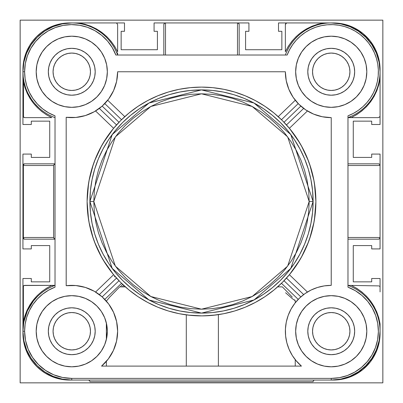 <?xml version="1.0" encoding="UTF-8"?>
<svg xmlns="http://www.w3.org/2000/svg" width="403" height="403" viewBox="0 0 403 403"><rect width="100%" height="100%" fill="white"/><g stroke="black" fill="none" stroke-linecap="round" stroke-linejoin="round"><path stroke-width="0.6" d="M349.567 327.589L349.93 331.236A18.694 18.694 0 0 1 331.236 349.93A18.694 18.694 0 0 1 312.542 331.236L312.899 334.883L312.542 331.236L312.899 327.589L313.967 324.083L315.69 320.848L318.017 318.017L320.848 315.69L324.083 313.967L327.589 312.899L331.236 312.542L334.883 312.899L338.389 313.967L341.618 315.69L344.454 318.017L346.776 320.848L348.504 324.083L349.567 327.589L349.93 331.236L349.567 334.883L348.504 338.389L346.776 341.618L344.454 344.454L341.618 346.776L338.389 348.504L334.883 349.567L331.236 349.93L327.589 349.567L324.083 348.504L320.848 346.776L318.017 344.454L315.69 341.618L313.967 338.389L312.899 334.883L312.542 331.236L312.899 327.589M90.101 327.589L90.458 331.236L90.101 327.589L90.458 331.236L90.101 334.883L89.033 338.389L87.31 341.618L84.983 344.454L82.152 346.776L78.917 348.504L75.411 349.567L71.764 349.93L68.117 349.567L64.611 348.504L61.382 346.776L58.546 344.454L56.224 341.618L54.496 338.389L53.433 334.883L53.07 331.236L53.433 327.589L54.496 324.083L56.224 320.848L58.546 318.017L61.382 315.69L64.611 313.967L68.117 312.899L71.764 312.542L75.411 312.899L78.917 313.967L82.152 315.69L84.983 318.017L87.31 320.848L89.033 324.083L90.101 327.589L90.458 331.236L90.101 334.883L90.458 331.236A18.694 18.694 0 0 1 71.764 349.93A18.694 18.694 0 0 1 53.07 331.236L53.433 327.589M90.101 68.117L90.458 71.764A18.694 18.694 0 0 1 71.764 90.458A18.694 18.694 0 0 1 53.07 71.764L53.433 75.411L53.07 71.764L53.433 68.117L54.496 64.611L56.224 61.382L58.546 58.546L61.382 56.224L64.611 54.496L68.117 53.433L71.764 53.07L75.411 53.433L78.917 54.496L82.152 56.224L84.983 58.546L87.31 61.382L89.033 64.611L90.101 68.117L90.458 71.764L90.101 75.411L89.033 78.917L87.31 82.152L84.983 84.983L82.152 87.31L78.917 89.033L75.411 90.101L71.764 90.458L68.117 90.101L64.611 89.033L61.382 87.31L58.546 84.983L56.224 82.152L54.496 78.917L53.433 75.411L53.07 71.764L53.433 68.117M349.567 68.117L349.93 71.764L349.567 68.117L349.93 71.764L349.567 75.411L348.504 78.917L346.776 82.152L344.454 84.983L341.618 87.31L338.389 89.033L334.883 90.101L331.236 90.458L327.589 90.101L324.083 89.033L320.848 87.31L318.017 84.983L315.69 82.152L313.967 78.917L312.899 75.411L312.542 71.764L312.899 68.117L313.967 64.611L315.69 61.382L318.017 58.546L320.848 56.224L324.083 54.496L327.589 53.433L331.236 53.07L334.883 53.433L338.389 54.496L341.618 56.224L344.454 58.546L346.776 61.382L348.504 64.611L349.567 68.117L349.93 71.764L349.567 75.411L349.93 71.764A18.694 18.694 0 0 1 331.236 90.458A18.694 18.694 0 0 1 312.542 71.764L312.899 68.117M312.899 334.883L312.542 331.236A18.694 18.694 0 0 1 331.236 312.542A18.694 18.694 0 0 1 349.93 331.236L349.567 334.883M334.883 349.567L331.236 349.93L334.883 349.567L331.236 349.93L327.589 349.567M327.589 312.899L331.236 312.542L327.589 312.899L331.236 312.542L334.883 312.899M53.433 75.411L53.07 71.764A18.694 18.694 0 0 1 71.764 53.07A18.694 18.694 0 0 1 90.458 71.764L90.101 75.411M75.411 90.101L71.764 90.458L75.411 90.101L71.764 90.458L68.117 90.101M68.117 53.433L71.764 53.07L68.117 53.433L71.764 53.07L75.411 53.433M68.117 312.899L71.764 312.542L68.117 312.899L71.764 312.542L75.411 312.899M75.411 349.567L71.764 349.93L75.411 349.567L71.764 349.93L68.117 349.567M53.433 334.883L53.07 331.236A18.694 18.694 0 0 1 71.764 312.542A18.694 18.694 0 0 1 90.458 331.236L90.101 334.883M327.589 53.433L331.236 53.07L327.589 53.433L331.236 53.07L334.883 53.433M334.883 90.101L331.236 90.458L334.883 90.101L331.236 90.458L327.589 90.101M312.899 75.411L312.542 71.764A18.694 18.694 0 0 1 331.236 53.07A18.694 18.694 0 0 1 349.93 71.764L349.567 75.411M332.359 380.049L344.767 378.639L354.403 375.042L363.017 369.425L370.191 362.06L375.581 353.3L378.926 343.573L380.059 333.352A46.708 46.708 0 0 1 332.369 380.049M332.369 22.951A46.708 46.708 0 0 1 380.049 70.631A46.708 46.708 0 0 0 380.059 69.648L378.926 59.427L375.581 49.7L370.191 40.94L363.017 33.575L354.403 27.958L344.767 24.361L332.359 22.951M379.571 238.677L380.059 237.493L380.059 248.928L371.692 248.928L371.692 245.583L353.275 245.583L353.275 281.853L371.692 281.853L371.692 278.503L380.059 278.503L380.059 291.898L380.059 278.503L371.692 278.503L371.692 281.853L353.275 281.853L353.275 245.583L371.692 245.583L371.692 248.928L380.059 248.928L380.059 237.493L379.571 238.677L378.387 239.165A1.672 1.672 0 0 0 379.571 238.677L378.387 239.165L379.571 238.677L380.059 237.493L380.059 154.072L371.692 154.072L371.692 157.417L353.275 157.417L353.275 121.147L371.692 121.147L371.692 124.497L380.059 124.497L380.059 111.102L380.059 124.497L371.692 124.497L371.692 121.147L353.275 121.147L353.275 157.417L371.692 157.417L371.692 154.072L380.059 154.072L380.059 237.493L347.975 237.493L347.975 239.165L378.387 239.165L347.975 239.165M237.493 55.025L237.493 22.941L248.928 22.941L248.928 31.308L245.583 31.308L245.583 49.725L281.853 49.725L281.853 31.308L278.503 31.308L278.503 22.941L291.898 22.941L278.503 22.941L278.503 31.308L281.853 31.308L281.853 49.725L245.583 49.725L245.583 31.308L248.928 31.308L248.928 22.941L237.493 22.941L238.677 23.429L239.165 24.613L238.677 23.429L237.493 22.941L154.072 22.941L154.072 31.308L157.417 31.308L157.417 49.725L121.147 49.725L121.147 31.308L124.497 31.308L124.497 22.941L111.102 22.941L124.497 22.941L124.497 31.308L121.147 31.308L121.147 49.725L157.417 49.725L157.417 31.308L154.072 31.308L154.072 22.941L237.493 22.941L237.493 55.025L239.165 55.025L239.165 24.613A1.672 1.672 0 0 0 238.677 23.429L239.165 24.613L239.165 55.025M70.631 22.951L61.609 23.641L56.047 24.966L50.692 26.966L45.62 29.6L40.905 32.834L36.623 36.623L32.834 40.905L29.6 45.62L26.966 50.692L24.966 56.047L23.641 61.609L22.951 70.631A46.708 46.708 0 0 1 70.631 22.951L67.286 23.001M22.941 165.507L23.389 165.507L22.941 165.507L22.941 237.493L23.389 237.493A1.672 1.224 90 0 0 24.613 239.165L55.025 239.165L24.613 239.165L23.429 238.677L22.941 237.493L22.941 154.072L31.308 154.072L31.308 157.417L49.725 157.417L49.725 121.147L31.308 121.147L31.308 124.497L22.941 124.497L22.941 111.102L22.941 124.497L31.308 124.497L31.308 121.147L49.725 121.147L49.725 157.417L31.308 157.417L31.308 154.072L22.941 154.072L22.941 165.507L23.429 164.323L24.613 163.835A1.672 1.224 90 0 0 23.389 165.507L23.389 237.493L53.629 237.493L53.629 165.507L54.012 164.585L55.025 163.966L54.012 164.585L53.629 165.507L23.389 165.507L53.629 165.507L53.629 237.493L23.389 237.493L23.389 165.507L23.747 164.323L24.613 163.835A1.672 1.672 0 0 0 22.941 165.507A1.672 1.672 0 0 1 24.613 163.835L55.025 163.835L24.613 163.835M22.941 237.493L22.941 248.928L31.308 248.928L31.308 245.583L49.725 245.583L49.725 281.853L31.308 281.853L31.308 278.503L22.941 278.503L22.941 291.898L22.941 278.503L31.308 278.503L31.308 281.853L49.725 281.853L49.725 245.583L31.308 245.583L31.308 248.928L22.941 248.928L22.941 237.493A1.672 1.672 0 0 0 24.613 239.165L23.747 238.677L23.389 237.493L22.941 237.493A1.672 1.672 0 0 0 24.613 239.165M22.951 332.369L23.641 341.391L24.966 346.953L26.966 352.308L29.6 357.38L32.834 362.096L36.623 366.377L40.905 370.166L45.62 373.4L50.692 376.034L56.047 378.034L61.609 379.359L70.631 380.049A46.708 46.708 0 0 1 22.951 332.369L23.001 335.714M380.059 333.352A46.708 46.708 0 0 0 380.049 332.369A46.708 46.708 0 0 1 380.059 333.352M380.059 69.648L378.926 59.427L375.581 49.7L370.191 40.94M50.692 26.966L45.62 29.6M40.905 32.834L36.623 36.623L32.834 40.905M26.966 352.308L29.6 357.38M32.834 362.096L36.623 366.377L40.905 370.166M354.403 375.042L363.017 369.425L370.191 362.06M115.122 276.493L114.452 276.821L115.122 276.493L114.452 275.712M120.265 286.876L122.683 284.402L120.265 286.876M125.368 286.876L119.681 286.876L109.843 296.981L106.362 301.122L109.843 296.981L119.681 286.876L125.368 286.876L129.051 290.024M186.292 366.11L186.292 314.874L186.292 366.11M106.362 361.35L106.362 366.11L106.362 361.35M107.752 359.672L107.359 360.161M113.842 349.487L112.88 351.562M116.89 339.432L116.351 341.991M116.376 320.581L116.92 323.201M113.001 311.151L113.943 313.217M108.321 303.535L109.364 304.97M106.639 324.219L106.362 322.959L106.362 339.512L107.339 331.236L106.644 324.244M55.025 116.507L55.025 115.842A47.151 47.151 0 0 1 24.613 71.764L22.941 71.764A48.823 48.823 0 0 0 55.025 117.631A48.823 48.823 0 0 1 22.941 71.764L23.878 62.238L26.658 53.08L31.167 44.637L37.242 37.242L44.637 31.167L53.08 26.658L62.238 23.878L71.764 22.941L115.958 22.941L78.489 22.941L84.711 24.18L90.725 26.185L96.443 28.93L101.773 32.371L106.629 36.456L110.931 41.116L114.618 46.274L117.631 51.861L117.631 24.613L116.598 23.067L117.631 24.613L117.631 51.861C109.49 35.58 96.443 25.938 78.489 22.941L71.764 22.941M347.975 116.512L347.975 287.158L355.34 290.709L361.98 295.485L367.692 301.338L372.312 308.083L375.697 315.534L377.737 323.453L378.387 331.604L377.611 339.744L375.445 347.633L371.944 355.023L367.224 361.698L361.415 367.46L354.705 372.13L347.285 375.571L339.381 377.676L331.236 378.387L71.764 378.387A47.151 47.151 0 0 1 24.613 331.236L22.941 331.236A48.823 48.823 0 0 0 71.764 380.059L71.764 378.387L62.566 377.48L53.72 374.795L45.569 370.438L38.426 364.574L32.562 357.431L28.205 349.28L25.52 340.434L24.613 331.236L25.152 324.143L26.749 317.211L29.369 310.602L32.955 304.461L37.424 298.925L42.673 294.13L48.587 290.175L55.025 287.158L55.025 286.488M93.808 201.5L115.344 136.884L150.823 106.478L201.5 93.808L252.177 106.478L287.656 136.884L309.192 201.5L313.101 201.5L290.78 134.542L254.016 103.027L201.5 89.899L148.984 103.027L112.22 134.542L89.899 201.5L93.808 201.5L94.322 190.946L95.874 180.489L98.443 170.237L102.004 160.288L106.523 150.732L111.953 141.67L118.25 133.181L125.348 125.348L133.181 118.25L141.67 111.953L150.732 106.523L160.288 102.004L170.237 98.443L180.489 95.874L190.946 94.322L201.5 93.808L212.054 94.322L222.511 95.874L232.763 98.443L242.712 102.004L252.268 106.523L261.33 111.953L269.819 118.25L277.652 125.348L284.75 133.181L291.047 141.67L296.477 150.732L300.996 160.288L304.557 170.237L307.126 180.489L308.678 190.946L309.192 201.5L308.678 212.054L307.126 222.511L304.557 232.763L300.996 242.712L296.477 252.268L291.047 261.33L284.75 269.819L277.652 277.652L269.819 284.75L261.33 291.047L252.268 296.477L242.712 300.996L232.763 304.557L222.511 307.126L212.054 308.678L201.5 309.192L190.946 308.678L180.489 307.126L170.237 304.557L160.288 300.996L150.732 296.477L141.67 291.047L133.181 284.75L125.348 277.652L118.25 269.819L111.953 261.33L106.523 252.268L102.004 242.712L98.443 232.763L95.874 222.511L94.322 212.054L93.808 201.5L89.899 201.5A111.601 111.601 0 0 1 201.5 89.899A111.601 111.601 0 0 1 313.101 201.5L312.562 212.436L310.955 223.272L308.295 233.896L304.603 244.208L299.923 254.107L294.291 263.502L287.767 272.297L280.412 280.412L272.297 287.767L263.502 294.291L254.107 299.923L244.208 304.603L233.896 308.295L223.272 310.955L212.436 312.562L201.5 313.101L190.564 312.562L179.728 310.955L169.104 308.295L158.792 304.603L148.893 299.923L139.498 294.291L130.703 287.767L122.588 280.412L115.233 272.297L108.709 263.502L103.077 254.107L98.397 244.208L94.705 233.896L92.045 223.272L90.438 212.436L89.899 201.5L90.438 190.564L92.045 179.728L94.705 169.104L98.397 158.792L103.077 148.893L108.709 139.498L115.233 130.703L122.588 122.588L130.703 115.233L139.498 108.709L148.893 103.077L158.792 98.397L169.104 94.705L179.728 92.045L190.564 90.438L201.5 89.899L212.436 90.438L223.272 92.045L233.896 94.705L244.208 98.397L254.107 103.077L263.502 108.709L272.297 115.233L280.412 122.588L287.767 130.703L294.291 139.498L299.923 148.893L304.603 158.792L308.295 169.104L310.955 179.728L312.562 190.564L313.101 201.5A111.601 111.601 0 0 1 201.5 313.101A111.601 111.601 0 0 1 89.899 201.5L112.22 268.458L148.984 299.973L201.5 313.101L254.016 299.973L290.78 268.458L313.101 201.5L309.192 201.5L287.656 266.116L252.177 296.522L201.5 309.192L150.823 296.522L115.344 266.116L93.808 201.5M95.199 331.236A23.434 23.434 0 0 1 71.764 354.67A23.434 23.434 0 0 1 48.33 331.236L48.778 335.805L50.113 340.203L52.279 344.258L55.191 347.809L58.742 350.721L62.797 352.887L67.195 354.222L71.764 354.67L76.338 354.222L80.736 352.887L84.786 350.721L88.338 347.809L91.249 344.258L93.415 340.203L94.75 335.805L95.199 331.236L94.75 326.662L93.415 322.264L91.249 318.214L88.338 314.662L84.786 311.751L80.736 309.585L76.338 308.25L71.764 307.801L67.195 308.25L62.797 309.585L58.742 311.751L55.191 314.662L52.279 318.214L50.113 322.264L48.778 326.662L48.33 331.236A23.434 23.434 0 0 1 71.764 307.801A23.434 23.434 0 0 1 95.199 331.236M354.67 331.236A23.434 23.434 0 0 1 331.236 354.67A23.434 23.434 0 0 1 307.801 331.236L308.25 326.662L309.585 322.264L311.751 318.214L314.662 314.662L318.214 311.751L322.264 309.585L326.662 308.25L331.236 307.801L335.805 308.25L340.203 309.585L344.258 311.751L347.809 314.662L350.721 318.214L352.887 322.264L354.222 326.662L354.67 331.236L354.222 335.805L352.887 340.203L350.721 344.258L347.809 347.809L344.258 350.721L340.203 352.887L335.805 354.222L331.236 354.67L326.662 354.222L322.264 352.887L318.214 350.721L314.662 347.809L311.751 344.258L309.585 340.203L308.25 335.805L307.801 331.236A23.434 23.434 0 0 1 331.236 307.801A23.434 23.434 0 0 1 354.67 331.236M354.67 71.764A23.434 23.434 0 0 1 331.236 95.199A23.434 23.434 0 0 1 307.801 71.764L308.25 76.338L309.585 80.736L311.751 84.786L314.662 88.338L318.214 91.249L322.264 93.415L326.662 94.75L331.236 95.199L335.805 94.75L340.203 93.415L344.258 91.249L347.809 88.338L350.721 84.786L352.887 80.736L354.222 76.338L354.67 71.764L354.222 67.195L352.887 62.797L350.721 58.742L347.809 55.191L344.258 52.279L340.203 50.113L335.805 48.778L331.236 48.33L326.662 48.778L322.264 50.113L318.214 52.279L314.662 55.191L311.751 58.742L309.585 62.797L308.25 67.195L307.801 71.764A23.434 23.434 0 0 1 331.236 48.33A23.434 23.434 0 0 1 354.67 71.764M95.199 71.764A23.434 23.434 0 0 1 71.764 95.199A23.434 23.434 0 0 1 48.33 71.764L48.778 67.195L50.113 62.797L52.279 58.742L55.191 55.191L58.742 52.279L62.797 50.113L67.195 48.778L71.764 48.33L76.338 48.778L80.736 50.113L84.786 52.279L88.338 55.191L91.249 58.742L93.415 62.797L94.75 67.195L95.199 71.764L94.75 76.338L93.415 80.736L91.249 84.786L88.338 88.338L84.786 91.249L80.736 93.415L76.338 94.75L71.764 95.199L67.195 94.75L62.797 93.415L58.742 91.249L55.191 88.338L52.279 84.786L50.113 80.736L48.778 76.338L48.33 71.764A23.434 23.434 0 0 1 71.764 48.33A23.434 23.434 0 0 1 95.199 71.764M91.552 360.796A35.575 35.575 0 0 0 106.362 339.512L107.339 331.236A35.575 35.575 0 0 1 71.764 366.806A35.575 35.575 0 0 1 36.194 331.236A35.575 35.575 0 0 0 51.982 360.801M52.022 360.826A35.575 35.575 0 0 0 64.802 366.12M64.853 366.131A35.575 35.575 0 0 0 71.734 366.806M71.799 366.806A35.575 35.575 0 0 0 78.676 366.131M78.731 366.12A35.575 35.575 0 0 0 91.501 360.831M107.188 334.52L106.362 339.512L106.362 322.959A35.575 35.575 0 0 0 104.629 317.624L101.344 311.474L96.916 306.084L91.526 301.656L85.376 298.371L78.706 296.346L71.764 295.661L64.828 296.346L58.153 298.371L52.002 301.656L46.612 306.084L42.189 311.474L38.9 317.624L36.875 324.294L36.194 331.236L36.875 338.172L38.9 344.847L42.189 350.998L46.612 356.388L52.002 360.811L58.153 364.1L64.828 366.125L71.764 366.806L78.706 366.125L85.376 364.1L91.526 360.811L96.916 356.388L101.344 350.998L104.629 344.847L106.654 338.172L107.339 331.236L106.654 324.294L104.629 317.624A35.575 35.575 0 0 0 71.799 295.661M106.523 338.792L106.362 339.512M366.806 331.236A35.575 35.575 0 0 1 331.236 366.806A35.575 35.575 0 0 1 295.661 331.236L296.346 338.172L298.371 344.847L301.656 350.998L306.084 356.388L311.474 360.811L317.624 364.1L324.294 366.125L331.236 366.806L338.172 366.125L344.847 364.1L350.998 360.811L356.388 356.388L360.811 350.998L364.1 344.847L366.125 338.172L366.806 331.236L366.125 324.294L364.1 317.624L360.811 311.474L356.388 306.084L350.998 301.656L344.847 298.371L338.172 296.346L331.236 295.661L324.294 296.346L317.624 298.371L311.474 301.656L306.084 306.084L301.656 311.474L298.371 317.624L296.346 324.294L295.661 331.236A35.575 35.575 0 0 1 331.236 295.661A35.575 35.575 0 0 1 366.806 331.236M366.806 71.764A35.575 35.575 0 0 1 331.236 107.339A35.575 35.575 0 0 1 295.661 71.764L296.346 78.706L298.371 85.376L301.656 91.526L306.084 96.916L311.474 101.344L317.624 104.629L324.294 106.654L331.236 107.339L338.172 106.654L344.847 104.629L350.998 101.344L356.388 96.916L360.811 91.526L364.1 85.376L366.125 78.706L366.806 71.764L366.125 64.828L364.1 58.153L360.811 52.002L356.388 46.612L350.998 42.189L344.847 38.9L338.172 36.875L331.236 36.194L324.294 36.875L317.624 38.9L311.474 42.189L306.084 46.612L301.656 52.002L298.371 58.153L296.346 64.828L295.661 71.764A35.575 35.575 0 0 1 331.236 36.194A35.575 35.575 0 0 1 366.806 71.764M107.339 71.764A35.575 35.575 0 0 1 71.764 107.339A35.575 35.575 0 0 1 36.194 71.764L36.875 78.706L38.9 85.376L42.189 91.526L46.612 96.916L52.002 101.344L58.153 104.629L64.828 106.654L71.764 107.339L78.706 106.654L85.376 104.629L91.526 101.344L96.916 96.916L101.344 91.526L104.629 85.376L106.654 78.706L107.339 71.764L106.654 64.828L104.629 58.153L101.344 52.002L96.916 46.612L91.526 42.189L85.376 38.9L78.706 36.875L71.764 36.194L64.828 36.875L58.153 38.9L52.002 42.189L46.612 46.612L42.189 52.002L38.9 58.153L36.875 64.828L36.194 71.764A35.575 35.575 0 0 1 71.764 36.194A35.575 35.575 0 0 1 107.339 71.764L106.654 78.706M380.059 331.13L380.059 323.921L378.775 317.801L376.74 311.887L373.989 306.265L370.564 301.031L366.518 296.26L361.914 292.024L356.821 288.392L351.32 285.415L347.975 285.369L351.32 285.415C367.34 293.444 376.921 306.28 380.059 323.921L380.059 331.236A48.823 48.823 0 0 0 347.975 285.369A48.823 48.823 0 0 1 331.236 380.059A48.823 48.823 0 0 0 380.059 331.236L379.122 340.762L376.342 349.92L371.833 358.363L365.758 365.758L358.363 371.833L349.92 376.342L340.762 379.122L331.236 380.059L331.236 378.387L331.236 380.059L71.764 380.059L62.238 379.122L53.08 376.342L44.637 371.833L37.242 365.758L31.167 358.363L26.658 349.92L23.878 340.762L22.941 331.236A48.823 48.823 0 0 1 55.025 285.369L24.613 285.369L23.389 285.903L23.389 321.745L24.865 315.937L27.016 310.34L29.812 305.041L33.222 300.114L37.187 295.621L41.66 291.631L46.572 288.195L51.861 285.369L23.948 285.51A1.672 1.672 0 0 0 23.948 285.51L22.941 287.042L23.973 285.495M331.221 285.369L331.236 117.631A45.866 45.866 0 0 1 285.369 71.764L117.631 71.764A45.866 45.866 0 0 1 66.183 117.288L66.198 285.707A45.866 45.866 0 0 1 101.556 366.11L301.444 366.11L295.832 360.393M106.805 360.831A45.866 45.866 0 0 0 114.729 347.285M113.545 312.32L116.608 321.604L117.631 331.236L116.563 341.064L113.419 350.434L108.336 358.917L101.556 366.11L301.444 366.11A45.866 45.866 0 0 1 331.236 285.369L324.284 285.898L317.488 287.475L311.015 290.064L305.011 293.606L299.61 298.019L294.941 303.192L291.107 309.02L288.205 315.358L286.296 322.068L285.425 328.984L285.611 335.951L286.855 342.812A45.866 45.866 0 0 0 286.855 342.812L286.745 342.374M113.596 312.421A45.866 45.866 0 0 0 107.707 302.744M380.059 71.764A48.823 48.823 0 0 1 347.975 117.631L378.387 117.631L379.933 116.598L378.387 117.631L347.975 117.631A48.823 48.823 0 0 0 380.059 71.764L380.059 115.958L380.059 78.489L378.82 84.711L376.815 90.725L374.07 96.443L370.629 101.773L366.544 106.629L361.884 110.931L356.726 114.618L351.139 117.631C367.42 109.49 377.062 96.443 380.059 78.489L380.059 71.764A48.823 48.823 0 0 0 285.369 55.025A48.823 48.823 0 0 1 380.059 71.764L379.122 62.238L376.342 53.08L371.833 44.637L365.758 37.242L358.363 31.167L349.92 26.658L340.762 23.878L331.236 22.941L287.042 22.941L323.921 22.941L317.786 24.23L311.862 26.271L306.23 29.031L300.986 32.467L296.21 36.527L291.974 41.146L288.341 46.254L285.369 51.775L285.369 24.613L285.858 23.429L287.042 22.941L286.402 23.067A1.672 1.672 0 0 0 285.369 24.613L286.402 23.067M370.443 100.861L372.15 98.408M365.859 106.191L367.894 104.014M331.236 285.369L331.236 117.631L322.289 116.749L313.685 114.14L305.751 109.903L298.804 104.196L293.097 97.249L288.86 89.315L286.251 80.711L285.369 71.764L117.631 71.764L116.608 81.396L113.586 90.599L108.694 98.962L102.161 106.115L118.991 122.27L121.535 119.701L119.948 121.288M283.052 121.288L282.236 120.467M281.465 119.701L298.225 103.606L281.465 119.701L282.241 120.467L281.682 119.918M88.559 219.66L87.108 201.5A114.392 114.392 0 0 1 201.5 87.108A114.392 114.392 0 0 1 315.892 201.5A114.392 114.392 0 0 1 201.5 315.892A114.392 114.392 0 0 1 87.108 201.5L87.663 212.713L89.31 223.816L92.035 234.707L95.818 245.276L100.619 255.421L106.387 265.053L113.077 274.07L120.613 282.387L128.93 289.923L137.947 296.613L147.579 302.381L157.724 307.182L168.293 310.965L179.184 313.69L190.287 315.337L202.346 315.887M284.009 280.73L300.84 296.885L284.009 280.73L281.465 283.299L283.052 281.712M271.138 292.251A114.392 114.392 0 0 0 278.216 286.347L278.765 286.876L278.221 286.352M273.763 290.175L274.267 289.762M212.452 315.363L212.915 315.317M177.874 313.423L180.015 313.856M119.948 281.712L120.764 282.533M282.342 286.876L277.632 286.876L282.342 286.876L288.11 292.739L282.342 286.876M292.286 297.137L288.11 292.739L292.286 297.137M285.581 292.739L292.382 298.714L295.243 300.724L295.243 302.804L294.855 303.308L295.243 302.804M295.192 300.774L294.684 299.857L295.192 300.774M218.386 314.637L218.386 366.11L218.386 314.637M289.102 313.106L288.588 314.355M294.381 303.933L294.049 304.386M293.747 304.809L294.855 303.308M290.543 310.068L291.727 307.942M288.508 314.557L289.289 312.683M287.243 318.259L288.251 315.237M285.913 324.198L286.543 320.914M285.379 330.329L285.571 326.934M285.677 336.53L285.405 332.974M286.523 341.462L285.959 338.56M287.692 345.648L286.79 342.555M289.757 350.806L288.634 348.232M291.802 354.66L291.122 353.471M293.344 357.078L292.13 355.199M294.855 359.169L294.306 358.438M286.306 340.464L286.513 341.412M124.784 286.347L124.235 286.876L124.784 286.347M104.775 299.394L121.535 283.299L104.775 299.394M88.867 380.185L88.227 380.059L88.867 380.185A1.672 1.672 0 0 0 88.867 380.185L89.411 380.548L88.867 380.19M89.773 381.092L89.411 380.548L89.773 381.092M313.101 381.732L89.899 381.732L313.101 381.732L313.227 381.092L313.101 381.732M313.589 380.548L313.227 381.092L313.589 380.548M314.773 380.059L314.133 380.185L314.773 380.059M378.387 163.835L379.571 164.323L380.059 165.507A1.672 1.672 0 0 0 378.387 163.835L379.571 164.323L380.059 165.507L379.571 164.323L378.387 163.835L347.975 163.835L378.387 163.835M379.576 286.271L379.933 286.815A1.672 1.672 0 0 0 379.576 286.271L379.933 286.815L379.576 286.271M23.198 76.761L23.968 81.738L23.475 82.081C27.318 98.377 36.754 110.231 51.775 117.631L24.613 117.631L23.429 117.142L22.941 115.958L23.475 117.182L23.475 82.081L25.011 87.763L27.197 93.229L30.008 98.408L33.399 103.218L37.328 107.606L41.746 111.5L46.582 114.86L51.775 117.631L24.613 117.631L23.475 117.182L23.475 82.081A1.672 0.312 168.2 0 0 23.968 81.738L25.601 87.658M164.323 23.429L163.835 24.613L164.323 23.429A1.672 1.672 0 0 0 163.835 24.613L163.835 55.025L163.835 24.613L164.323 23.429L165.507 22.941L164.323 23.429L165.507 22.941L165.507 55.025L165.507 22.941M37.408 296.543L33.545 300.85L27.394 310.864L23.807 322.062A1.672 0.332 10.8 0 0 23.389 321.745C27.056 305.066 36.547 292.941 51.861 285.369L55.025 285.369A48.823 48.823 0 0 0 22.941 331.236L22.941 287.042L22.941 331.236L24.613 331.236A47.151 47.151 0 0 1 55.025 287.158L55.025 115.842L55.025 287.158M48.939 288.074L46.788 289.283M55.025 115.842L48.587 112.825L42.673 108.87L37.424 104.075L32.955 98.539L29.369 92.398L26.749 85.789L25.152 78.857L24.613 71.764L25.324 63.619L27.429 55.715L30.87 48.295L35.54 41.585L41.302 35.776L47.977 31.056L55.367 27.555L63.256 25.389L71.396 24.613L79.547 25.263L87.466 27.303L94.917 30.688L101.662 35.308L107.515 41.02L112.291 47.66L115.842 55.025L287.158 55.025L289.576 49.68L292.643 44.673L296.311 40.088L300.517 35.993L305.202 32.452L310.285 29.525L315.695 27.248L321.347 25.661L327.155 24.79L333.024 24.648L338.863 25.233L344.585 26.543L350.101 28.553L355.325 31.233L360.176 34.542L364.574 38.426L368.458 42.824L371.768 47.675L374.447 52.899L376.457 58.415L377.767 64.137L378.352 69.976L378.21 75.845L377.339 81.653L375.752 87.305L373.475 92.715L370.548 97.798L367.007 102.483L362.912 106.689L358.327 110.357L353.32 113.424L347.975 115.842L347.975 287.158A47.151 47.151 0 0 1 331.236 378.387L71.764 378.387L71.764 380.059A48.823 48.823 0 0 1 22.941 331.236L23.389 321.745A1.672 0.332 -169.2 0 1 23.807 322.062L22.941 331.236L23.389 321.745L23.389 285.903L22.941 287.042M347.975 287.158L347.975 286.493M288.447 48.249L286.815 51.493M292.518 42.018L290.397 45M297.49 36.477L295.293 38.718M303.247 31.756L300.724 33.651M309.655 27.968L306.864 29.459M22.941 71.764L23.475 82.081L22.941 71.764A48.823 48.823 0 0 1 117.631 55.025L117.631 53.418L117.631 55.025A48.823 48.823 0 0 0 22.941 71.764L22.941 115.958A1.672 1.672 0 0 0 23.077 116.623L22.941 71.764L24.613 71.764A47.151 47.151 0 0 1 115.842 55.025L286.493 55.025M49.357 115.142L51.68 116.266M44.048 111.958L46.224 113.379M34.844 103.712L39.086 108.039M28.003 93.42L31.051 98.715M22.941 71.865L23.082 75.467M100.861 32.557L98.408 30.85M106.191 37.141L104.014 35.106M110.8 42.441L108.951 40.124M323.256 116.93L321.146 116.507M314.592 114.507L313.403 114.024M307.429 110.971L289.394 128.29L307.429 110.971M289.581 128.517L299.847 143.08M301.263 145.533L308.537 161.15M309.61 164.127L314.018 180.882M314.441 183.34L315.892 201.5L315.337 190.287L313.69 179.184L310.965 168.293L307.182 157.724L302.381 147.579L296.613 137.947L289.923 128.93L282.387 120.613L274.07 113.077L265.053 106.387L255.421 100.619L245.276 95.818L234.707 92.035L223.816 89.31L212.713 87.663L201.5 87.108L190.287 87.663L179.184 89.31L168.293 92.035L157.724 95.818L147.579 100.619L137.947 106.387L128.93 113.077L120.613 120.613L113.077 128.93L106.387 137.947L100.619 147.579L95.818 157.724L92.035 168.293L89.31 179.184L87.663 190.287L87.108 201.5M315.892 201.646L314.441 219.66M314.018 222.118L309.61 238.873M308.537 241.85L301.263 257.467M299.847 259.92L289.581 274.483M307.424 292.024L289.394 274.71L307.429 292.029M309.464 290.865L311.917 289.636M315.665 288.095L318.133 287.279M322.465 286.216L324.617 285.848M298.437 103.828L298.991 104.382M287.082 343.658L286.991 343.326M285.651 336.309L285.596 335.79M285.515 334.868L285.435 333.649M285.43 328.878L285.5 327.77M287.611 317.075L287.717 316.753M290.77 309.64L291.243 308.779M294.276 304.074L294.699 303.509M294.936 303.202L295.137 302.94M299.822 297.812L298.991 298.613M294.961 303.167A45.866 45.866 0 0 0 292.135 307.262A45.866 45.866 0 0 0 292.104 307.308A45.866 45.866 0 0 0 288.311 315.075M288.306 315.086A45.866 45.866 0 0 0 286.291 322.098M75.008 285.485L77.729 285.757M83.844 286.986L86.726 287.878M92.655 290.402L94.831 291.591M95.571 292.029L113.606 274.71L95.571 292.029M113.419 274.483L103.153 259.92M101.737 257.467L94.463 241.85M93.39 238.873L88.982 222.113M87.108 201.354L88.559 183.34M88.982 180.887L93.39 164.127M94.463 161.15L101.737 145.533M103.153 143.08L113.419 128.517M95.576 110.976L113.606 128.29L95.571 110.971M94.831 111.409L92.655 112.598M86.726 115.122L83.844 116.014M77.729 117.243L75.008 117.515M118.991 122.27L102.161 106.115L94.267 111.732L85.371 115.565L75.87 117.444L66.183 117.288L66.183 285.712L75.87 285.556L85.371 287.435L94.267 291.268L102.161 296.885L108.679 304.013M295.288 100.261L278.216 116.653L295.293 100.256M294.009 98.554L292.19 95.828M289.676 91.164L288.427 88.232M286.714 82.786L286.14 80.126M116.779 80.56L116.175 83.24M114.21 89.149L112.966 91.924M109.777 97.435L108.276 99.521M107.707 100.256L124.784 116.653L107.707 100.256M126.975 114.719L130.774 111.596M135.589 108.009L139.655 105.269M144.823 102.135L149.09 99.823M154.611 97.163L158.994 95.299M164.908 93.118L169.285 91.743M175.632 90.071L179.859 89.174M187.168 88.01L190.629 87.627M212.371 87.627L215.912 88.02M223.141 89.174L227.368 90.071M233.715 91.743L238.092 93.118M244.006 95.299L248.389 97.163M253.91 99.823L258.177 102.135M263.345 105.269L267.411 108.009M272.226 111.596L276.025 114.719M108.694 304.038L113.586 312.401M301.444 366.11L296.502 361.194L292.366 355.582L289.122 349.406L286.855 342.812M354.751 288.447L351.507 286.815M360.982 292.518L358 290.397M366.523 297.49L364.282 295.293M371.244 303.247L369.35 300.724M375.032 309.655L373.541 306.864M116.512 55.025L115.842 55.025M201.5 315.892L212.713 315.337L223.816 313.69L234.707 310.965L245.276 307.182L255.421 302.381L265.053 296.613L274.07 289.923L282.387 282.387L289.923 274.07L296.613 265.053L302.381 255.421L307.182 245.276L310.965 234.707L313.69 223.816L315.337 212.713L315.892 201.5M104.775 103.606L121.535 119.701L104.78 103.611M116.522 124.925L99.334 108.417L116.522 124.92L117.258 124.114M114.855 276.186L114.452 276.821L114.855 276.186M117.258 278.886L116.522 278.075L99.34 294.578M122.26 286.876L123.812 285.465L122.26 286.876M286.478 278.075L303.666 294.583L286.478 278.08L285.742 278.886M298.225 299.394L281.465 283.299L298.22 299.389M285.742 124.114L286.478 124.925L303.661 108.422M106.654 64.828L106.478 63.986M104.629 58.153L104.165 57.08M101.344 52.002L96.916 46.612M296.346 78.706L295.661 71.764M296.346 64.828L296.522 63.986M298.371 58.153L298.835 57.08M301.656 52.002L306.084 46.612M301.656 311.474L300.95 312.572M298.371 317.624L297.943 318.708M296.346 324.294L295.661 331.236M298.371 344.847L298.835 345.92M306.084 356.388L306.481 356.781M71.729 295.661A35.575 35.575 0 0 0 64.853 296.341M64.797 296.351A35.575 35.575 0 0 0 58.163 298.366M58.143 298.376A35.575 35.575 0 0 0 36.194 331.226M36.194 331.236A35.575 35.575 0 0 1 71.764 295.661A35.575 35.575 0 0 1 107.339 331.236L107.193 328.037M107.107 327.176L107.027 326.526M106.362 322.959L106.508 323.609M106.649 324.269L106.498 323.544M104.629 344.847L104.165 345.92M96.916 356.388L96.519 356.781M101.344 311.474L102.05 312.572M104.629 317.624L105.057 318.708M106.654 324.294L107.339 331.236M116.417 52.017L117.631 53.418L116.417 52.017M331.13 22.941L323.921 22.941C306.24 26.089 293.389 35.701 285.369 51.775L285.369 24.613M350.983 116.417L349.582 117.631L350.983 116.417M351.32 285.415L379.042 285.908L351.32 285.415M55.025 239.034L54.012 238.415L53.629 237.493L54.012 238.415L55.025 239.034M52.017 286.583L53.418 285.369L52.017 286.583M379.933 116.598L379.571 117.142M347.975 165.507L380.059 165.507L347.975 165.507L347.975 163.835M116.598 23.067L117.142 23.429M71.764 380.059L331.236 380.059M380.059 237.493L347.975 237.493M237.493 22.941L238.677 23.429M163.835 55.025L165.507 55.025M24.613 117.631L23.077 116.623M287.158 55.025A47.151 47.151 0 0 1 364.574 38.426A47.151 47.151 0 0 1 347.975 115.842M107.329 332.102L107.319 332.435M109.268 304.829L108.548 303.837M113.54 312.3L113.112 311.383M112.885 351.552L113.49 350.278M216.421 314.914L203.681 315.871M202.004 315.887L187.783 315.065M120.759 282.533L118.991 280.73L102.161 296.885L118.991 280.73M116.522 278.075L99.334 294.583M100.211 295.258L101.113 295.988M101.113 107.012L100.211 107.742M301.887 295.988L303.414 294.769M282.241 120.467L284.009 122.27L300.84 106.115L284.009 122.27M286.478 124.925L303.666 108.417M302.789 107.742L301.887 107.012M214.184 315.186L211.54 315.448L214.184 315.186M213.207 315.287L211.887 315.418M382.85 382.85L20.15 382.85L20.15 20.15L382.85 20.15L382.85 382.85L382.85 20.15L20.15 20.15L20.15 382.85L382.85 382.85M295.243 366.11L295.243 359.667"/></g></svg>
